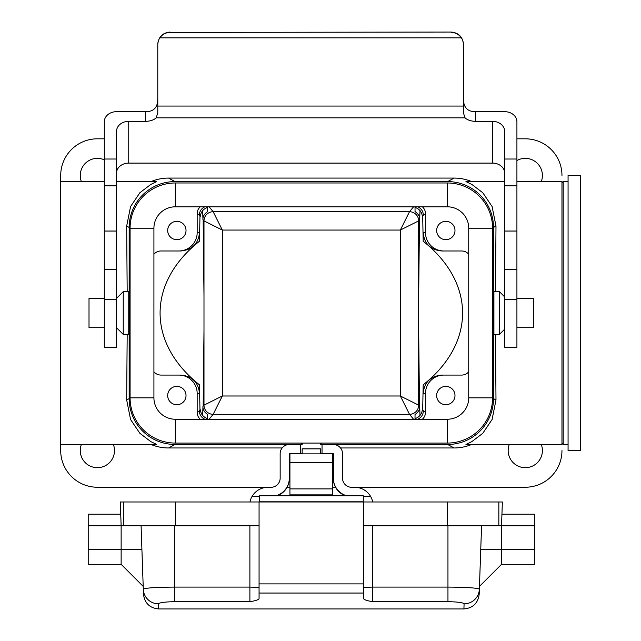 <?xml version="1.0" encoding="UTF-8"?>
<svg xmlns="http://www.w3.org/2000/svg" width="641" height="641" viewBox="0 0 641 641"><rect width="100%" height="100%" fill="white"/><g stroke="black" fill="none" stroke-linecap="round" stroke-linejoin="round"><path stroke-width="0.96" d="M202.668 415.6L202.957 406.41L203.99 405.16L203.99 220.889A9.166 9.166 135 0 1 213.157 211.722L222.331 230.055L203.99 220.889L202.957 219.639L202.668 210.448M204.808 419.238C201.314 417.523 199.479 414.719 199.295 410.833L200.264 409.663C200.937 414.222 203.389 417.219 207.628 418.637L207.628 414.511L207.628 418.637M207.628 207.412L207.628 211.538L207.628 207.412C203.389 208.83 200.937 211.826 200.264 216.386L199.295 215.216C199.479 211.33 201.314 208.525 204.808 206.811M199.968 410.024L199.487 384.832C146.949 343.191 146.949 282.857 199.487 241.216L199.968 216.025M203.165 219.887L203.99 296.126M203.99 329.923L203.165 406.162M202.957 406.41C202.732 409.447 204.295 412.155 207.628 414.511M207.628 211.538C204.287 213.894 202.732 216.602 202.957 219.639M419.999 210.448L419.703 219.639L418.669 220.889L400.337 230.055L222.331 230.055L222.331 395.994L203.99 405.16A9.166 9.166 45 0 0 213.157 414.326A9.166 9.166 39.6 0 1 203.99 405.16M417.852 206.811C421.345 208.525 423.18 211.33 423.364 215.216L422.395 216.386C421.722 211.826 419.27 208.83 415.031 207.412L415.031 211.538L415.031 207.412M209.094 206.811L213.157 211.722L409.503 211.722A9.166 9.166 -135 0 1 418.669 220.889L418.669 405.16L400.337 395.994L409.503 414.326A9.166 9.166 135 0 0 418.669 405.16L419.703 406.41L419.999 415.6M415.031 418.637L415.031 414.511L415.031 418.637C419.27 417.219 421.722 414.222 422.395 409.663L423.364 410.833C423.18 414.719 421.345 417.523 417.852 419.238M422.691 216.025L423.18 241.216C475.71 282.857 475.71 343.191 423.18 384.832L422.691 410.024M419.494 406.162L418.669 329.923M418.669 296.126L419.494 219.887M419.703 219.639C419.927 216.602 418.373 213.894 415.031 211.538M415.031 414.511C418.373 412.155 419.927 409.447 419.703 406.41M104.299 327.695L89.011 327.695L89.011 298.353L104.299 298.353M516.918 298.353L533.649 298.353L533.649 327.695L516.918 327.695M271.944 487.24L97.376 487.24A36.681 36.681 0 0 1 60.703 450.567L60.703 444.453L156.708 444.453L150.779 441.585L139.882 433.324L130.58 419.51L126.67 399.976L129.161 398.614A45.856 45.848 151.3 0 0 175.009 444.453L300.629 444.517M175.009 444.453L168.591 447.971L282.144 447.971M340.515 447.971L454.068 447.971A45.856 45.848 -151.3 0 0 471.672 444.453M322.03 444.517L447.65 444.453A45.856 45.848 -151.3 0 0 493.498 398.614L493.498 227.435A45.856 45.848 151.3 0 0 447.65 181.595L175.009 181.595A45.856 45.848 -151.3 0 0 129.161 227.435L126.67 226.073L130.58 206.538L139.882 192.725L150.779 184.464L156.708 181.595L116.526 181.595M372.701 501.975A18.341 18.341 -0 0 0 370.618 496.463L363.287 496.463L370.618 496.463A18.341 18.341 -0 0 0 354.729 487.296L351.677 487.296A9.166 9.166 180 0 1 342.51 478.122L342.51 453.676A9.166 9.166 -0 0 0 333.336 444.501L322.03 444.501L322.03 453.676L333.336 453.676L333.336 478.122A18.341 18.341 -0 0 0 346.749 495.789M302.159 453.868L332.727 453.868L332.727 488.907L289.932 488.907L289.932 453.868L302.159 453.692L300.629 453.692L300.629 444.501L289.323 444.501A9.166 9.166 -0 0 0 280.157 453.676L280.157 478.122A9.166 9.166 180 0 1 270.983 487.296L267.93 487.296A18.341 18.341 -0 0 0 252.049 496.463L259.373 496.463L252.049 496.463A18.341 18.341 -0 0 0 249.958 501.975M468.739 371.788A9.166 9.166 0 0 1 461.712 375.073L443.828 375.073A18.341 18.341 180 0 0 425.488 393.406L425.488 412.363A9.174 9.166 -144.3 0 1 422.387 419.238M423.18 384.832L423.18 393.406C424.302 382.292 430.488 376.179 441.737 375.073L443.828 375.073M200.272 206.811A9.174 9.166 35.7 0 0 197.172 213.685L197.172 232.643L199.487 232.643L199.487 241.216M126.67 399.976L127.182 334.418M127.182 291.631L126.67 226.073M129.161 398.614L129.161 227.435M128.745 302.48L128.745 323.569M493.498 398.614L495.99 399.976L492.088 419.51L482.777 433.324L471.88 441.585L465.951 444.453L561.965 444.453L561.965 181.595L516.918 181.595M60.703 444.453L60.703 175.482A36.681 36.681 0 0 1 97.376 138.809L104.299 138.809M199.487 384.832L199.487 393.406L197.172 393.406L197.172 412.363A9.174 9.166 144.3 0 0 200.272 419.238M495.477 291.631L495.99 226.073L492.088 206.538L482.777 192.725L471.88 184.464L465.951 181.595L504.691 181.595M495.99 399.976L495.477 334.418M321.109 443.075L321.109 444.453M301.55 443.075L301.55 444.453M447.346 206.811L447.346 182.973A45.239 45.239 0 0 1 492.576 228.204L492.576 397.845L492.576 228.204A45.239 45.239 0 0 0 447.346 182.973L175.322 182.973A45.239 45.239 0 0 0 130.083 228.204L130.083 397.845A45.239 45.239 0 0 0 175.322 443.075L447.346 443.075L447.346 419.238L175.322 419.238A21.393 21.393 0 0 1 153.92 397.845L153.92 228.204A21.393 21.393 0 0 1 175.322 206.811L447.346 206.811A21.393 21.393 0 0 1 468.739 228.204L468.739 397.845A21.393 21.393 0 0 1 447.346 419.238M493.915 323.569L493.915 302.48M168.591 447.971A45.856 45.848 151.3 0 1 150.988 444.453M287.112 487.24L289.932 487.24M332.727 487.24L335.547 487.24M350.715 487.24L525.283 487.24A36.681 36.681 0 0 0 561.965 450.567M541.268 444.453A17.115 17.115 0 0 1 528.392 467.393A17.115 17.115 0 0 1 509.299 444.453M113.369 444.453A17.115 17.115 0 0 1 100.485 467.393A17.115 17.115 0 0 1 81.391 444.453M150.988 181.595A45.856 45.848 -151.3 0 1 168.591 178.078L454.068 178.078A45.856 45.848 151.3 0 1 471.672 181.595M516.918 138.809L525.283 138.809A36.681 36.681 0 0 1 561.965 175.482M516.918 160.546A17.115 17.115 0 0 1 541.268 181.595M81.391 181.595A17.115 17.115 0 0 1 104.299 159.825M468.739 254.261A9.166 9.166 0 0 0 461.712 250.976L441.737 250.976C430.488 249.87 424.302 243.756 423.18 232.643L423.18 241.216M422.387 206.811A9.174 9.166 -35.7 0 1 425.488 213.685L425.488 232.643A18.341 18.341 0 0 0 443.828 250.976L441.737 250.976M461.712 250.976L443.828 250.976M436.649 230.504A9.166 9.166 0 0 0 450.399 238.444A9.166 9.166 0 0 0 450.399 222.555A9.166 9.166 0 0 0 436.649 230.504M153.92 254.261A9.166 9.166 0 0 1 160.955 250.976L178.831 250.976A18.341 18.341 0 0 0 197.172 232.643M167.678 230.504A9.166 9.166 0 0 0 181.427 238.444A9.166 9.166 0 0 0 181.427 222.555A9.166 9.166 0 0 0 167.678 230.504M153.92 371.788A9.166 9.166 0 0 0 160.955 375.073L178.831 375.073A18.341 18.341 180 0 1 197.172 393.406M167.678 395.545A9.166 9.166 0 0 0 181.427 403.493A9.166 9.166 0 0 0 181.427 387.605A9.166 9.166 0 0 0 167.678 395.545M436.649 395.545A9.166 9.166 0 0 0 450.399 403.493A9.166 9.166 0 0 0 450.399 387.605A9.166 9.166 0 0 0 436.649 395.545M199.487 232.643C198.365 243.756 192.18 249.87 180.922 250.976L160.955 250.976M178.831 375.073L160.955 375.073M180.922 375.073C192.18 376.179 198.365 382.292 199.487 393.406M180.922 250.976L178.831 250.976M461.712 375.073L441.737 375.073M413.565 206.811L409.503 211.722L400.337 230.055L400.337 395.994L222.331 395.994L213.157 414.326L209.094 419.238M153.92 397.845L130.083 397.845A45.239 45.239 0 0 0 175.322 443.075L175.322 419.238M175.322 206.811L175.322 182.973A45.239 45.239 0 0 0 130.083 228.204L153.92 228.204M468.739 397.845L492.576 397.845A45.239 45.239 0 0 1 447.346 443.075M289.932 488.907L289.932 494.868L332.727 494.868L332.727 495.789M332.727 488.907L332.727 494.868M289.932 494.868L289.932 495.789M289.323 454.389L289.932 454.389M300.629 453.676L289.323 453.676L289.323 478.507A18.341 18.341 180 0 1 277.128 495.789M302.159 443.075L302.159 444.517L301.55 444.517M321.109 444.517L320.5 444.517L320.5 443.075M320.5 453.868L322.03 453.676M332.727 454.389L333.336 454.389M275.91 495.789A18.341 18.341 -0 0 0 289.323 478.122M345.531 495.789A18.341 18.341 180 0 1 333.336 478.507L333.336 478.122M302.159 453.692L302.159 448.796L320.5 448.796L320.5 453.692M128.745 291.631L123.248 291.631L123.248 334.418L128.745 334.418L128.745 291.631M499.411 291.631L499.411 334.418L493.915 334.418L493.915 291.631L499.411 291.631L504.691 296.911M372.766 525.812L372.766 587.084L447.955 587.084L447.955 601.683L372.766 601.683C367.365 600.833 364.312 599.848 363.599 598.718L363.599 593.045L259.068 593.045L259.068 598.718C258.355 599.848 255.294 600.833 249.894 601.683L174.705 601.683C164.769 601.875 159.385 602.596 158.575 603.838L158.744 608.95L463.916 608.95L464.092 603.838C463.267 602.596 457.89 601.875 447.955 601.683L447.979 601.683M480.742 549.658L501.526 549.658L501.526 525.812L534.45 525.812L534.45 564.328L501.526 564.328L479.46 586.395M534.45 549.658L501.526 549.658L501.526 564.328M498.842 525.812L498.842 501.975L502.36 501.975L501.526 525.812L363.599 525.812M481.575 525.812L479.188 594.199C478.034 603.189 472.946 608.109 463.916 608.942M88.21 549.658L121.133 549.658L121.133 564.328L88.21 564.328L88.21 525.812L123.817 525.812L123.817 501.975L175.322 501.975L175.322 525.812L123.817 525.812M141.917 549.658L121.133 549.658L121.133 525.812L120.3 501.975L123.817 501.975M158.744 608.942C149.714 608.109 144.626 603.189 143.472 594.199L141.084 525.812M259.068 525.812L175.322 525.812M447.346 525.812L447.346 501.975L498.842 501.975M259.068 593.045L259.068 501.975L175.322 501.975M259.068 501.975L447.346 501.975M158.575 603.838A15.28 15.176 178 0 1 143.296 589.191C145.106 587.965 155.579 587.26 174.705 587.084L249.894 587.084L249.894 525.812M447.955 525.812L447.955 587.084C467.081 587.26 477.553 587.965 479.364 589.191A15.28 15.176 2 0 1 464.092 603.838M259.373 501.975L259.373 495.789L363.287 495.789L363.287 501.791L259.373 501.791M363.599 593.045L363.599 501.975M259.068 583.887L363.599 583.887M88.21 525.812L88.21 514.202L120.732 514.202M501.935 514.202L534.45 514.202L534.45 525.812M568.07 450.567L568.07 175.482L580.297 175.482L580.297 450.567L568.07 450.567M170.009 32.05C162.598 32.787 158.527 36.866 157.782 44.277L157.782 44.63A12.227 12.219 -0 0 1 159.849 37.835C162.341 34.342 165.731 32.539 170.009 32.411L451.208 32.05L170.009 32.411M157.782 98.137L157.678 100.941C157.053 108.161 153.015 111.742 145.563 111.678L145.563 121.325A12.227 6.963 180 0 0 156.148 117.84L157.782 113.016L157.782 44.63M451.208 32.411C455.487 32.539 458.876 34.342 461.368 37.835A12.227 12.219 0 0 1 463.435 44.63L463.435 44.277C462.69 36.866 458.619 32.787 451.208 32.05M504.691 299.299L516.918 299.299L516.918 347.262L504.691 347.262L504.691 159.016L516.918 159.016L516.918 121.734A12.227 10.048 180 0 0 504.691 111.678L475.654 111.678C468.202 111.742 464.164 108.161 463.539 100.941L463.435 98.137M463.435 44.63L463.435 113.016L465.07 117.84A12.227 6.963 180 0 0 475.654 121.325L475.654 111.678M504.691 159.016L504.691 131.373A12.227 10.048 0 0 0 492.464 121.325L492.464 163.094A12.227 10.048 180 0 1 504.691 173.142M492.464 121.325L475.654 121.325M145.563 121.325L128.745 121.325A12.227 10.048 0 0 0 116.526 131.373L116.526 347.262L104.299 347.262L104.299 121.734A12.227 10.048 180 0 1 116.526 111.678L145.563 111.678M492.464 163.094L128.745 163.094L128.745 121.325M116.526 173.142A12.227 10.048 180 0 1 128.745 163.094M116.526 159.016L104.299 159.016M463.435 106.061L157.782 106.061M461.368 37.835L159.849 37.835M116.526 185.818L104.299 185.818M116.526 299.299L104.299 299.299M516.918 299.299L516.918 159.016M504.691 185.818L516.918 185.818M454.068 447.971L447.65 444.453M423.364 410.833L425.488 412.363M425.488 393.406L423.18 393.406M199.295 215.216L197.172 213.685M197.172 412.363L199.295 410.833M203.99 220.889A9.166 9.166 140.4 0 1 213.157 211.722L213.157 211.722M495.99 226.073L493.498 227.435M447.65 181.595L454.068 178.078M168.591 178.078L175.009 181.595M423.18 232.643L425.488 232.643M425.488 213.685L423.364 215.216M413.565 419.238L409.503 414.326L213.157 414.326M418.669 405.16A9.166 9.166 -39.6 0 1 409.503 414.326M409.503 211.722A9.166 9.166 -140.4 0 1 418.669 220.889M492.576 228.204L468.739 228.204M289.932 462.562L332.727 462.562M320.5 448.876L302.159 448.876M174.705 525.812L174.705 601.683M249.894 601.683L249.894 587.084L259.068 587.404M363.599 587.404L372.766 587.084L372.766 601.683M568.07 444.453L563.183 444.453L563.183 181.595L561.965 182.821M465.07 117.84L156.148 117.84M116.526 231.04L104.299 231.04M504.691 231.04L516.918 231.04M60.703 181.595L104.299 181.595M289.932 453.868L332.727 453.868M116.526 327.695L123.248 334.418M116.526 298.353L123.248 291.631M504.691 329.137L499.411 334.418M121.133 564.328L143.199 586.395M563.183 444.453L561.965 443.227M568.07 181.595L563.183 181.595M116.526 269.42L104.299 269.42M504.691 269.42L516.918 269.42"/></g></svg>
